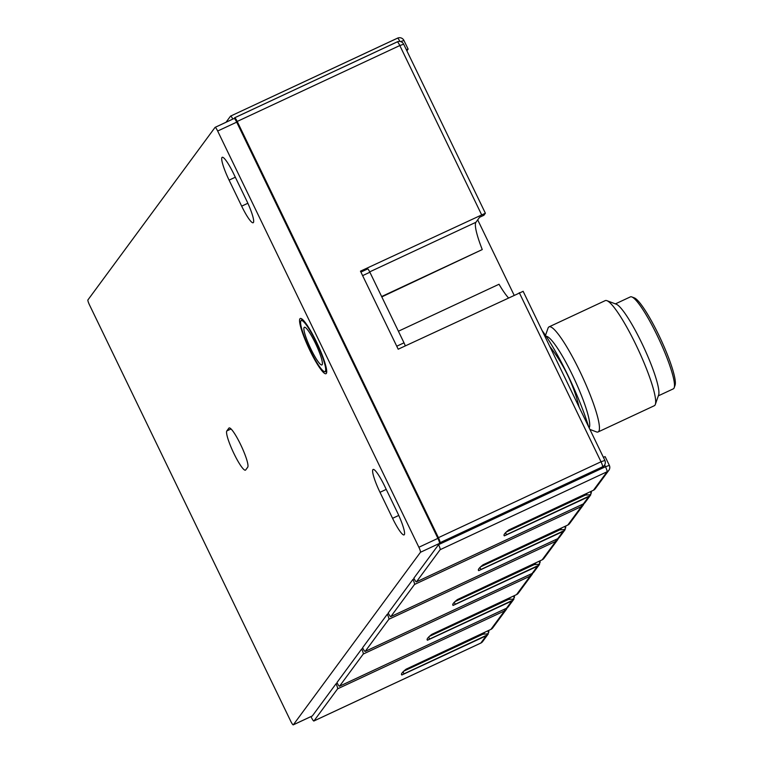 <?xml version="1.0" encoding="UTF-8"?>
<svg xmlns="http://www.w3.org/2000/svg" width="763" height="763" viewBox="0 0 763 763"><rect width="100%" height="100%" fill="white"/><g stroke="black" fill="none" stroke-linecap="round" stroke-linejoin="round"><path stroke-width="1.14" d="M588.626 426.775A72.561 11.435 -115 0 0 542.073 330.493M589.894 429.416L596.475 431.906A57.998 9.137 -115 0 0 598.106 431.953A57.998 9.137 -115 0 0 598.726 431.438A57.998 9.137 -115 0 0 580.796 373.298A57.998 9.137 -115 0 0 549.045 326.86A57.998 9.137 -115 0 0 548.425 327.384A57.998 9.137 -115 0 0 548.034 328.147L545.516 335.358M598.106 431.953L654.33 405.716A57.998 9.137 -115 0 0 654.95 405.191A57.998 9.137 -115 0 0 655.331 404.419A57.998 9.137 -115 0 0 638.078 349.292A57.998 9.137 -115 0 0 606.9 300.67A57.998 9.137 -115 0 0 605.259 300.612L549.045 326.86M658.326 395.844L673.319 388.844A50.749 7.992 -115 0 0 673.853 388.386A50.749 7.992 -115 0 0 674.196 387.718A50.749 7.992 -115 0 0 659.098 339.487A50.749 7.992 -115 0 0 631.812 296.931A50.749 7.992 -115 0 0 630.381 296.883L615.398 303.884M655.331 404.419L658.631 394.986A50.749 7.992 -115 0 0 643.524 346.755A50.749 7.992 -115 0 0 616.246 304.199L606.9 300.67M674.196 387.718L675.074 385.201A48.813 7.687 -115 0 0 660.548 338.801A48.813 7.687 -115 0 0 634.311 297.875L631.812 296.931M589.15 427.881A50.749 7.992 -115 0 0 574.043 378.429A50.749 7.992 -115 0 0 546.174 336.33M549.722 346.316A159.858 156.825 -141.2 0 1 579.155 407.204M488.768 630.391A4.836 4.759 -143.6 0 1 488.883 631.096L487.586 634.806A4.836 4.759 -143.6 0 1 486.193 635.789L401.843 674.988A96.663 8.164 -25.8 0 1 401.529 674.664A96.663 8.164 -25.8 0 1 406.154 669.141L490.914 629.389A4.836 4.759 36.4 0 0 492.297 628.407L493.012 627.444M482.378 633.376L482.941 634.196L488.31 633.824L487.586 634.806L403.894 673.872L403.102 671.783M403.751 671.163L482.941 634.196L484.963 632.165M487.586 630.944L488.845 632.298M337.294 683.2L336.035 683.782A4.836 0.763 65 0 1 337.618 688.817L313.936 720.959A4.836 0.763 65 0 1 313.889 720.997A4.836 0.763 65 0 1 311.323 717.315L310.98 716.591M336.035 683.782L312.353 715.923L293.326 724.802A4.836 0.763 65 0 1 293.278 724.85A4.836 0.763 65 0 1 290.713 721.169L89.509 304.952A4.836 0.763 65 0 1 87.926 299.916L215.052 127.392A4.836 0.763 65 0 1 215.109 127.345A4.836 0.763 65 0 1 217.665 131.036L418.877 547.252A4.836 0.763 65 0 1 420.461 552.278L293.326 724.802M362.921 648.416L361.672 648.998L336.96 682.532A4.836 0.763 65 0 0 339.516 686.214L506.441 608.292A4.836 0.763 -115 0 0 506.498 608.245L339.564 686.175A4.836 0.763 65 0 1 339.516 686.214M388.558 613.633L387.299 614.215L362.587 647.749A4.836 0.763 65 0 0 365.143 651.43L532.078 573.509A4.836 0.763 -115 0 0 532.126 573.461L365.2 651.392A4.836 0.763 65 0 1 365.143 651.43M414.185 578.85L412.926 579.432L388.224 612.966A4.836 0.763 65 0 0 390.78 616.647L557.705 538.726A4.836 0.763 -115 0 0 557.753 538.678L390.828 616.609A4.836 0.763 65 0 1 390.78 616.647M234.107 118.475L234.594 117.817A4.836 0.763 65 0 1 234.651 117.769A4.836 0.763 65 0 1 237.207 121.451L438.41 537.667A4.836 0.763 65 0 1 439.993 542.703L602.598 466.794L601.168 468.74L438.563 544.648L413.851 578.182A4.836 0.763 65 0 0 416.407 581.864L583.333 503.942A4.836 0.763 -115 0 0 583.39 503.895L416.464 581.826A4.836 0.763 65 0 1 416.407 581.864M439.993 542.703L439.488 543.399A4.836 0.763 -115 0 0 437.905 538.363L236.692 122.147A4.836 0.763 -115 0 0 234.136 118.465A4.836 0.763 -115 0 0 234.088 118.503L215.176 127.335M523.084 291.352L398.191 349.206L360.46 271.161L485.382 213.23L483.923 215.261L479.603 217.274L475.912 222.291L369.702 271.866M604.639 464.963L605.488 466.727L601.168 468.74A4.836 4.759 36.4 0 0 602.961 467.271L604.391 465.325A4.836 4.759 -143.6 0 1 602.598 466.794A4.836 0.763 -115 0 0 601.015 461.768L438.41 537.667M438.563 544.648A4.836 0.763 65 0 1 440.146 549.684L416.464 581.826M412.926 579.432A4.836 0.763 65 0 1 414.509 584.468L390.828 616.609M559.269 529.026L559.842 529.846L565.211 529.474L564.477 530.457A4.836 4.759 -143.6 0 1 563.084 531.439L478.735 570.638A96.663 8.164 -25.8 0 1 478.42 570.314A96.663 8.164 -25.8 0 1 483.046 564.792L567.806 525.039A4.836 4.759 36.4 0 0 569.198 524.057L569.913 523.094M565.66 526.041A4.836 4.759 -143.6 0 1 565.774 526.747L564.477 530.457L480.785 569.522L480.003 567.434M480.642 566.814L559.842 529.846L561.854 527.815M565.736 527.948L564.486 526.594M387.299 614.215A4.836 0.763 65 0 1 388.882 619.251L365.2 651.392M533.642 563.809L534.205 564.63L539.575 564.258L538.85 565.24A4.836 4.759 -143.6 0 1 537.457 566.222L453.098 605.421A96.663 8.164 -25.8 0 1 452.793 605.097A96.663 8.164 -25.8 0 1 457.409 599.575L542.169 559.823A4.836 4.759 36.4 0 0 543.561 558.84L544.277 557.877M540.032 560.824A4.836 4.759 -143.6 0 1 540.147 561.53L538.85 565.24L455.158 604.306L454.366 602.217M455.015 601.597L534.205 564.63L536.227 562.598M540.109 562.732L538.85 561.377M361.672 648.998A4.836 0.763 65 0 1 363.255 654.034L339.564 686.175M508.005 598.593L508.578 599.413L513.947 599.041L513.213 600.023A4.836 4.759 -143.6 0 1 511.83 601.006L427.471 640.205A96.663 8.164 -25.8 0 1 427.156 639.88A96.663 8.164 -25.8 0 1 431.782 634.358L516.541 594.606A4.836 4.759 36.4 0 0 517.934 593.624L518.649 592.66M514.396 595.607A4.836 4.759 -143.6 0 1 514.52 596.313L513.213 600.023L429.521 639.089L428.739 637M429.378 636.38L508.578 599.413L510.6 597.381M513.222 596.161L514.481 597.515M584.897 494.243L585.469 495.063L590.839 494.691L590.104 495.673A4.836 4.759 -143.6 0 1 588.721 496.656L504.362 535.855A96.663 8.164 -25.8 0 1 504.057 535.531A96.663 8.164 -25.8 0 1 508.673 530.008L593.433 490.256A4.836 4.759 36.4 0 0 594.825 489.274L595.541 488.31M591.287 491.258A4.836 4.759 -143.6 0 1 591.411 491.963L590.104 495.673L506.422 534.739L505.631 532.65M506.27 532.03L585.469 495.063L587.491 493.032M591.373 493.165L590.114 491.811M221.966 157.502A21.745 3.424 -115 0 0 229.091 180.135L241.671 206.153A21.745 3.424 -115 0 0 253.173 222.729A21.745 3.424 -115 0 0 246.287 199.887L233.707 173.878A21.745 3.424 -115 0 0 222.205 157.302A21.745 3.424 -115 0 0 221.966 157.502M605.107 456.732L603.314 457.171M372.878 469.665A21.745 3.424 -115 0 0 380.003 492.307L392.573 518.315A21.745 3.424 -115 0 0 404.085 534.892A21.745 3.424 -115 0 0 397.189 512.059L384.619 486.041A21.745 3.424 -115 0 0 373.107 469.464A21.745 3.424 -115 0 0 372.878 469.665M360.909 272.086L367.833 268.853A4.836 0.763 65 0 1 369.883 272.238L404.009 342.825A4.836 0.763 65 0 1 405.277 345.897M381.634 296.549L482.254 249.568A43.501 6.857 65 0 1 475.912 222.291M398.4 331.228L499.021 284.256A43.501 6.857 -115 0 0 508.368 297.761M406.879 50.825L408.119 49.099L406.298 49.624M226.039 122.242L230.55 116.119A4.836 0.763 65 0 1 230.607 116.081A4.836 0.763 65 0 1 232.82 119.076M245.676 469.96L247.727 467.175A21.745 3.424 -115 0 0 241.003 445.373A21.745 3.424 -115 0 0 229.1 427.957A21.745 3.424 -115 0 0 228.871 428.157L226.821 430.933A21.745 3.424 -115 0 0 233.545 452.736A21.745 3.424 -115 0 0 245.448 470.151A21.745 3.424 -115 0 0 245.676 469.96M299.935 318.781A30.444 4.797 -115 0 0 309.349 349.311A30.444 4.797 -115 0 0 326.02 373.689A30.444 4.797 -115 0 0 326.345 373.412A30.444 4.797 -115 0 0 316.931 342.892A30.444 4.797 -115 0 0 300.26 318.505A30.444 4.797 -115 0 0 299.935 318.781M300.937 320.851A28.145 4.435 65 0 1 316.13 342.043A28.145 4.435 65 0 1 325.343 371.343A28.145 4.435 65 0 1 324.628 371.657A28.145 4.435 65 0 1 309.12 347.976A28.145 4.435 65 0 1 300.918 320.88A28.145 4.435 65 0 1 300.937 320.851M322.158 364.743A20.782 3.271 65 0 1 321.929 364.924A20.782 3.271 65 0 1 310.551 348.29A20.782 3.271 65 0 1 304.132 327.451A20.782 3.271 65 0 1 304.351 327.27A20.782 3.271 65 0 1 315.729 343.903A20.782 3.271 65 0 1 322.158 364.743M482.254 249.568L381.805 296.893M477.695 219.858L514.071 295.1M480.747 643.085A4.836 0.763 -115 0 0 480.814 643.075A4.836 0.763 -115 0 0 480.862 643.028L486.193 635.789M313.936 720.959L480.862 643.028A4.836 4.759 36.4 0 0 482.655 641.559L487.986 634.32M401.843 674.988A2.67 2.632 -143.6 0 1 401.576 673.796M490.914 629.389L504.543 610.886A4.836 4.759 36.4 0 0 507.071 607.939A4.836 4.836 0 0 1 506.336 609.418L492.707 627.93M337.618 688.817L504.543 610.886A4.836 0.763 -115 0 0 504.343 609.275M488.587 630.476L488.883 631.096M420.461 552.278L439.488 543.399M418.877 547.252L437.905 538.363M236.692 122.147L217.665 131.036M519.279 292.677L601.015 461.768L604.83 460.442A4.836 4.759 -143.6 0 1 604.391 465.325A4.836 4.836 0 0 0 604.859 460.356L523.113 291.266M481.548 214.632L399.812 45.542L403.617 44.225M237.207 121.451L399.812 45.542A4.836 0.763 -115 0 0 397.246 41.86A4.836 0.763 -115 0 0 397.199 41.908L234.718 117.76M440.146 549.684L607.071 471.753A4.836 0.763 -115 0 0 605.488 466.727L609.303 465.401A4.836 4.759 36.4 0 1 608.864 470.285A4.836 4.836 0 0 0 609.322 465.316L605.135 456.646M593.433 490.256L607.071 471.753A4.836 4.759 36.4 0 0 608.864 470.285L595.226 488.797M557.639 538.735A4.836 0.763 -115 0 0 557.705 538.726A4.836 4.836 0 0 0 559.556 537.209A4.836 4.759 -143.6 0 1 557.753 538.678L563.084 531.439M567.806 525.039L581.444 506.537A4.836 4.759 36.4 0 0 583.962 503.59A4.836 4.836 0 0 1 583.237 505.068L569.599 523.58M414.509 584.468L581.444 506.537A4.836 0.763 -115 0 0 581.234 504.925M478.735 570.638A2.67 2.632 -143.6 0 1 478.468 569.446M532.011 573.518A4.836 0.763 -115 0 0 532.078 573.509A4.836 4.836 0 0 0 533.919 571.992A4.836 4.759 -143.6 0 1 532.126 573.461L537.457 566.222M542.169 559.823L555.807 541.32A4.836 4.759 36.4 0 0 558.335 538.373M388.882 619.251L555.807 541.32A4.836 0.763 -115 0 0 555.598 539.708M453.098 605.421A2.67 2.632 -143.6 0 1 452.841 604.229M506.374 608.302A4.836 0.763 -115 0 0 506.441 608.292A4.836 4.836 0 0 0 508.292 606.776A4.836 4.759 -143.6 0 1 506.498 608.245L511.83 601.006M516.541 594.606L530.18 576.103A4.836 4.759 36.4 0 0 532.708 573.156A4.836 4.836 0 0 1 531.973 574.634L518.335 593.147M363.255 654.034L530.18 576.103A4.836 0.763 -115 0 0 529.97 574.491M427.471 640.205A2.67 2.632 -143.6 0 1 427.204 639.013M583.266 503.952A4.836 0.763 -115 0 0 583.333 503.942A4.836 4.836 0 0 0 585.183 502.426A4.836 4.759 -143.6 0 1 583.39 503.895L588.721 496.656M504.362 535.855A2.67 2.632 -143.6 0 1 504.095 534.663M235.328 177.226L229.091 180.135M241.671 206.153L247.861 203.263M380.003 492.307L386.231 489.388M392.573 518.315L398.763 515.426M362.625 275.634L369.883 272.238M396.741 346.221L404.009 342.825M400.613 41.593L403.904 40.506M399.898 41.44A4.836 0.763 -115 0 0 397.533 38.15A4.836 0.763 -115 0 0 397.475 38.198L230.674 116.062M226.821 430.933L231.046 428.959M229.396 427.909L228.871 428.157M514.214 595.693L514.52 596.313M539.851 560.91L540.147 561.53M565.478 526.127L565.774 526.747M591.115 491.343L591.411 491.963M313.889 720.997L480.814 643.075A4.836 4.836 0 0 0 482.655 641.559M485.382 213.23L403.646 44.14A4.836 4.836 0 0 0 397.246 41.86L234.651 117.769M559.556 537.209L564.887 529.97M533.919 571.992L539.25 564.754M543.962 558.363L557.6 539.851A4.836 4.836 0 0 0 558.344 538.363M508.292 606.776L513.623 599.537M585.183 502.426L590.514 495.187M230.607 116.081L397.533 38.15A4.836 4.836 0 0 1 403.923 40.429L408.119 49.099M215.109 127.345L234.136 118.465M324.628 371.657L326.736 371.858M300.918 320.88L302.119 319.134M293.278 724.85L312.305 715.971"/></g></svg>
